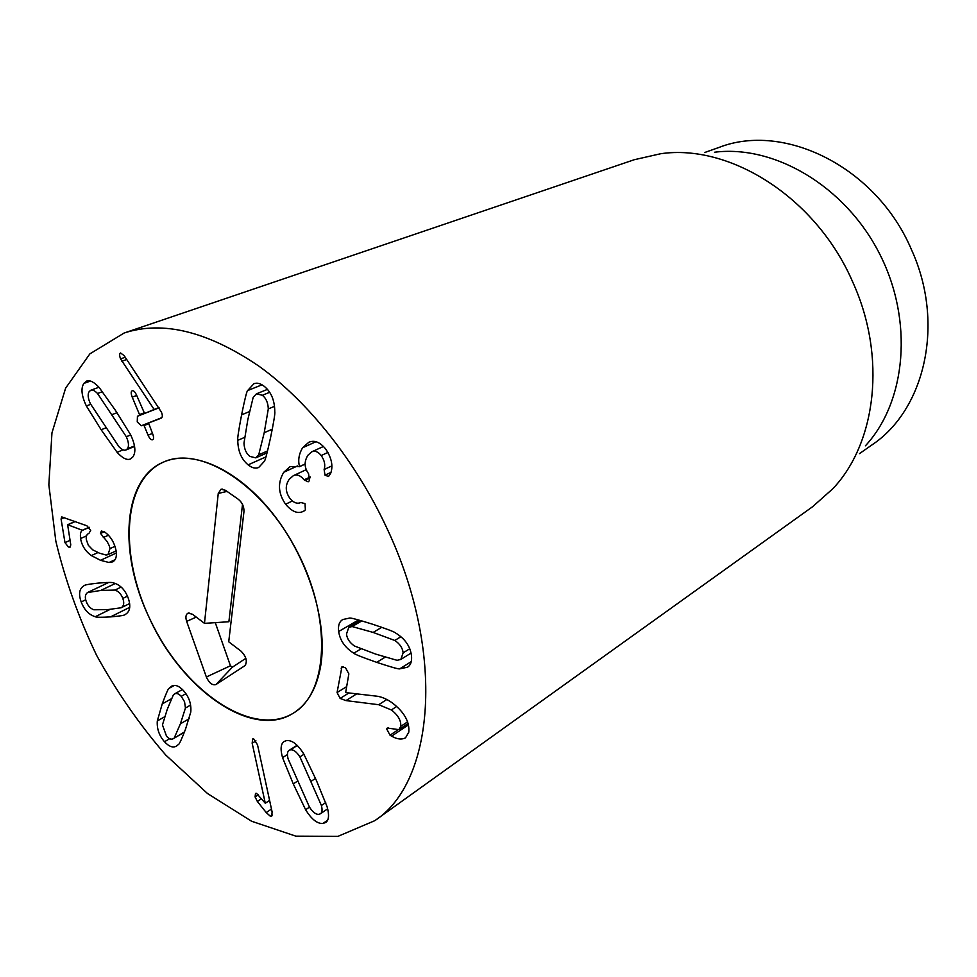 <?xml version="1.0" encoding="UTF-8"?>
<svg xmlns="http://www.w3.org/2000/svg" width="977" height="977" viewBox="0 0 977 977"><rect width="100%" height="100%" fill="white"/><g stroke="black" fill="none" stroke-linecap="round" stroke-linejoin="round"><path stroke-width="1.47" d="M97.541 393.511C94.806 390.678 92.559 389.579 90.824 390.226L89.249 391.521C87.503 394.097 87.869 398.152 90.373 403.696L118.852 446.599C121.71 449.591 124.055 450.727 125.874 449.994L127.328 448.822C129.147 446.379 128.805 442.349 126.302 436.731L97.541 393.511L102.536 391.667M126.302 436.731L130.723 434.973M117.093 452.29L101.144 429.746L86.355 405.943C81.543 395.868 80.712 388.357 83.863 383.411L86.745 381.018C90.043 379.943 94.207 382.129 99.251 387.588L115.359 410.242L130.515 434.557C135.4 444.865 136.157 452.351 132.787 457.028L130.246 459.08C126.766 460.362 122.381 458.103 117.093 452.29L123.102 449.86M86.355 405.943L90.678 404.331M141.335 425.764L137.244 421.893L137.439 416.275L139.54 415.457L139.516 414.614L132.237 397.15C130.857 393.572 130.845 391.447 132.2 390.788L132.237 390.763C133.617 390.348 135.095 391.875 136.658 395.355L144.584 413.479L154.146 409.461L120.562 358.889C119.341 355.652 119.341 353.674 120.562 352.953L124.152 355.64L161.437 412.172C162.707 415.31 162.609 417.313 161.156 418.193L148.541 423.004L152.546 433.532C153.877 437.024 153.902 439.1 152.632 439.772L152.595 439.784C151.13 440.163 149.615 438.636 148.077 435.192L144.071 425.557L143.436 424.958L141.335 425.764L161.852 417.643M121.856 361.221L126.729 359.487M154.146 409.461L158.946 407.592M154.244 409.717L137.439 416.275M159.092 407.836L139.54 415.457M394.769 640.46L373.129 632.424L352.111 626.538L348.789 627.332L346.481 634.073C347.104 638.848 349.803 642.829 354.553 646.041L375.73 654.114L397.065 660.318L400.839 659.426L403.147 652.844C402.536 647.861 399.752 643.733 394.769 640.46L400.888 636.748M352.111 626.538L361.856 620.883M353.796 653.198C345.003 647.678 339.972 640.436 338.665 631.496C337.932 625.536 339.312 621.543 342.817 619.516L349.387 618.123C349.986 617.525 357.57 619.516 372.127 624.071C386.819 628.932 394.671 631.924 395.673 633.047C404.966 638.702 410.23 646.224 411.476 655.604C412.086 661.282 410.743 665.154 407.446 667.23L399.776 668.83C398.982 669.343 391.288 667.181 376.719 662.345C362.235 657.289 354.59 654.236 353.796 653.198L360.94 648.923M399.776 668.83L411.268 661.624M391.606 736.145L390.031 735.192L386.709 728.976L387.283 728.036L398.836 729.636L400.717 726.412C401.291 720.733 398.176 715.249 391.362 709.949L378.71 704.722L345.956 700.594L340.13 698.421L337.065 692.546L341.938 666.766L345.54 667.792L348.85 673.886L345.65 692.571L374.789 695.954C380.59 696.32 386.526 698.714 392.607 703.122C404.331 712.245 409.729 721.93 408.789 732.176L405.553 737.782C401.718 739.845 397.065 739.296 391.606 736.145L408.533 724.824M400.717 726.412L407.629 721.795M390.031 735.192L397.578 730.149M337.065 692.546L346.676 686.623M174.26 737.916L180.403 723.81L185.447 708.02L184.555 701.755L181.233 696.345C178.791 693.719 176.556 692.925 174.529 693.951L173.356 694.879L167.238 709.4L162.451 724.91L166.53 736.218C169.021 738.954 171.268 739.772 173.283 738.685L184.47 731.944M185.447 708.02L190.576 705.089M169.009 688.37L171.5 686.257C174.981 684.364 178.938 685.781 183.383 690.507C189.013 696.796 191.48 703.965 190.784 712.038L185.471 729.343C181.551 739.381 179.243 744.389 178.559 744.364L176.519 746.074C173.014 748.089 169.009 746.648 164.502 741.738C159.153 735.669 156.76 728.744 157.297 720.965L162.231 703.916C166.029 693.621 168.288 688.431 169.009 688.37L174.272 685.451M157.297 720.965L164.625 716.788M257.354 801.458L255.082 796.927L255.498 793.434L256.548 793.348L265.28 803.241L252.164 743.228L252.652 738.978L253.69 738.905L257.513 744.804L272.107 811.948L271.691 816.259L270.409 816.32L266.233 812.559L257.354 801.458L261.518 798.734M265.28 803.241L269.603 800.407M266.233 812.559L271.484 809.066M321.421 805.524L299.902 756.87C296.532 751.704 293.356 749.371 290.401 749.86L289.155 750.324C287.323 751.496 286.969 754.354 288.105 758.885L309.465 807.112C312.823 812.241 315.974 814.647 318.929 814.317L320.468 813.756C322.178 812.583 322.495 809.835 321.421 805.524L325.707 802.593M299.902 756.87L303.945 754.281M282.548 757.676C280.204 749.188 280.729 743.802 284.112 741.482L286.322 740.651C291.891 739.833 297.704 744.291 303.786 754.012L316.377 780.403L327.161 806.904C329.334 814.965 328.895 820.143 325.817 822.439L322.972 823.452C317.366 823.904 311.578 819.337 305.618 809.75L293.271 783.908L282.548 757.676L287.433 754.549M305.618 809.75L309.465 807.136M304.103 510.922L303.554 511.215C298.058 514.183 292.062 511.85 285.589 504.242C278.103 493.361 277.505 482.699 283.782 472.245L290.12 466.603L299.536 466.566C297.863 460.387 298.864 454.122 302.565 447.759L308.793 442.288C314.325 439.858 319.931 442.068 325.61 448.932C331.643 457.883 333.328 466.041 330.653 473.405L328.516 476.507L324.999 475.176L324.12 469.522C325.524 465.052 324.547 460.387 321.189 455.526C318.05 451.667 314.887 450.434 311.712 451.826L307.889 455.258C304.006 461.584 304.238 467.751 308.598 473.772L309.367 480.721L308.121 481.832L304.116 479.841C300.562 475.445 296.971 474.053 293.344 475.665L289.18 479.353C285.101 485.386 285.321 491.712 289.851 498.319C293.552 502.776 297.203 504.181 300.818 502.508L305.007 503.619L305.374 509.811L304.409 510.776M304.116 479.841L310.234 476.971M321.189 455.526L327.942 452.424M324.12 469.522L331.777 465.931M302.565 447.759L315.986 441.714M299.536 466.566L305.117 464.002M299.426 466.725L305.117 464.099M283.782 472.245L297.509 465.931M285.589 504.242L292.379 500.981M268.296 408.911C268.052 402.744 266.074 398.201 262.361 395.282L256.462 393.816L253.214 397.187L247.804 419.744L243.981 443.106C244.25 449.017 246.192 453.45 249.843 456.406L255.791 457.859L258.71 454.842L264.23 432.677L268.296 408.911L274.488 406.334M258.71 454.842L267.564 450.934M237.765 440.322C237.313 439.088 238.583 430.588 241.588 414.846C244.8 399.153 246.802 391.056 247.621 390.58L253.91 383.717C256.939 382.508 260.37 383.375 264.205 386.306C271.179 391.936 274.708 400.399 274.781 411.683C275.221 413.137 273.804 421.795 270.556 437.659C267.124 453.255 265.023 461.193 264.242 461.449L258.697 467.47C255.571 468.862 252.042 467.995 248.109 464.844C241.38 459.239 237.936 451.069 237.765 440.322L244.519 437.44M247.621 390.58L262.007 384.816M109.021 562.508L100.533 560.309L91.349 555.583C85.365 551.223 81.775 545.545 80.578 538.522C80.065 533.918 80.688 531.195 82.483 530.34L67.633 524.71L70.771 544.848L70.088 547.144L68.402 547.022L64.971 542.614L61.075 519.056L61.722 516.906L86.892 525.785L90.727 530.328L88.968 533.357C86.697 534.236 85.842 536.385 86.367 539.829L88.382 545.349L92.717 549.843L99.41 553.165L106.017 555.021L107.971 554.655L109.986 548.598L109.326 545.85L107.214 541.71L100.533 533.43L101.339 531.036L104.429 531.879C110.499 536.068 114.407 542.418 116.129 550.93C116.947 556.585 115.787 560.224 112.648 561.873L109.021 562.508L115.078 559.687M100.533 533.43L104.234 531.769M103.306 537.533L108.386 535.237M82.459 530.193L89.163 527.238M82.483 530.34L89.273 527.348M80.578 538.522L86.513 535.885M121.38 607.633C123.908 605.899 124.384 602.821 122.809 598.425C121.209 594.114 118.583 591.317 114.956 590.071L100.753 590.45L87.527 592.575C85.146 594.334 84.718 597.326 86.245 601.514C87.845 605.789 90.385 608.537 93.865 609.77L107.788 609.599L121.111 607.779L129.636 603.554L121.111 607.779M114.956 590.071L121.148 587.079M95.27 616.719C88.919 614.777 84.23 609.856 81.201 601.942C78.392 594.089 79.284 588.704 83.863 585.785L84.132 585.65C84.559 584.918 89.2 584.075 98.054 583.11C107.555 582.304 112.721 582.231 113.552 582.915C120.195 584.808 125.068 589.827 128.182 597.973C131.04 606.216 130.026 611.736 125.117 614.557C124.824 615.327 119.939 616.108 110.462 616.902C101.071 617.452 96.002 617.391 95.27 616.719L110.108 609.416M106.359 582.487L106.444 583.525M128.463 604.152L129.697 604.128M387.039 528.545C445.988 653.295 434.264 782.345 374.777 820.68L337.883 836.385L295.872 836.153L251.565 821.23L207.478 793.495L165.785 755.074C139.735 725.007 116.678 691.777 96.638 655.396C78.722 617.916 65.117 579.837 55.823 541.136L48.85 484.873L51.952 432.884L65.606 388.187L89.872 353.869L124.116 333.023C162.854 320.334 207.845 331.423 259.088 366.277C308.292 401.681 355.872 461.352 387.039 528.545M149.603 618.502C118.07 553.568 122.333 478.583 163.953 461.889C200.847 445.158 263.179 484.897 297.484 552.152C332.204 619.198 328.248 693.023 293.161 713.271C252.151 739.626 181.856 689.713 149.603 618.502M704.722 152.497L718.803 147.515C783.945 121.832 876.442 166.933 911.48 249.685C945.309 323.631 924.731 410.169 871.74 445.06L859.491 453.621M714.505 152.229C774.102 144.669 844.739 185.752 879.239 253.128C913.947 320.407 906.241 401.755 865.414 445.817M374.777 820.68L812.644 506.684L832.868 488.695C876.186 443.118 886.811 356.91 852.811 282.206C816.491 197.843 730.161 143.509 660.696 153.731L634.293 159.715L124.116 333.023M242.516 504.401L228.887 621.738L204.474 623.363L218.25 493.446L221.058 489.233L225.455 490.295L238.364 499.32C242.247 502.544 244.116 506.611 243.969 511.533L228.728 641.804L241.026 651.158C246.351 656.642 247.621 661.49 244.873 665.691L216.002 684.523C212.363 685.61 209.151 683.106 206.355 676.988L186.644 621.372C185.325 617.073 185.813 614.313 188.109 613.104L192.53 614.277L204.474 623.363M215.282 622.642L230.438 665.777L232.318 667.23L245.862 658.315M320.786 665.361C316.853 688.284 307.645 704.258 293.161 713.271C253.251 737.501 187.499 693.462 153.401 626.208C118.571 559.357 121.026 480.244 163.953 461.889C193.153 449.286 238.254 469.436 273.279 514.195C308.329 558.832 327.808 622.068 320.786 665.361M112.245 414.529L116.996 412.697M127.328 448.822L134.472 445.927M83.863 383.411L90.434 381.054M101.144 429.746L105.76 427.938M120.562 358.889L125.215 357.24M132.237 397.15L136.707 395.465M139.516 414.614L143.961 412.88M143.436 424.958L161.816 417.68M144.071 425.557L148.504 423.81M148.077 435.192L152.497 433.422M148.553 423.004L161.718 417.79L148.541 423.004M403.147 652.844L409.778 648.74M373.129 632.424L381.799 627.283M376.719 662.345L385.097 657.203M338.665 631.496L358.596 619.955M345.956 700.594L356.617 693.914M340.13 698.421L348.789 693.047M378.71 704.722L386.855 699.495M391.362 709.949L396.686 706.481M386.709 728.976L388.492 727.804M341.144 668.195L343.586 666.717M180.403 723.81L189.233 718.693M181.233 696.345L185.96 693.682M162.231 703.916L171.256 698.848M164.502 741.738L169.668 738.71M252.164 743.228L255.962 740.884M255.082 796.927L258.331 794.814M270.409 816.32L272.351 815.026M311.309 781.173L315.498 778.4M290.401 749.86L297.264 745.5M293.271 783.908L297.35 781.221M322.972 823.452L327.649 820.204M304.568 480.428L310.295 477.729M324.999 475.176L330.995 472.343M264.23 432.677L272.29 429.208M262.361 395.282L269.701 392.29M241.588 414.846L249.477 411.586M248.109 464.844L265.939 456.894M109.986 548.598L115.005 546.302M61.075 519.056L64.641 517.517M64.971 542.614L70.039 540.366M67.901 524.734L75.351 521.498M91.349 555.583L97.92 552.579M100.533 560.309L116.361 552.994M100.753 590.45L115.298 583.489M122.809 598.425L127.462 596.153M81.201 601.942L85.707 599.78M110.462 616.902L129.721 607.34M218.25 493.446L227.055 491.407M186.644 621.372L196.267 617.122M206.355 676.988L230.438 665.777M216.002 684.523L232.318 667.23M244.714 665.801L245.728 664.726M98.946 387.258L90.824 390.226M134.57 446.465L125.874 449.994M411.073 653.076L400.839 659.426M360.562 620.505L348.789 627.332M398.836 729.636L408.166 723.407M184.372 732.2L173.283 738.685M182.43 689.518L174.529 693.951M327.649 808.822L320.468 813.756M297.069 745.292L289.155 750.324M293.344 475.665L306.265 469.668M311.712 451.826L323.448 446.477M267.478 389.371L256.462 393.816M267.075 452.864L255.791 457.859M107.971 554.655L116.129 550.894M67.633 524.71L75.18 521.437M108.703 582.451L87.881 592.367M189.111 612.921L188.109 613.104M245.63 664.885L244.873 665.691M222.353 489.086L221.058 489.233"/></g></svg>
